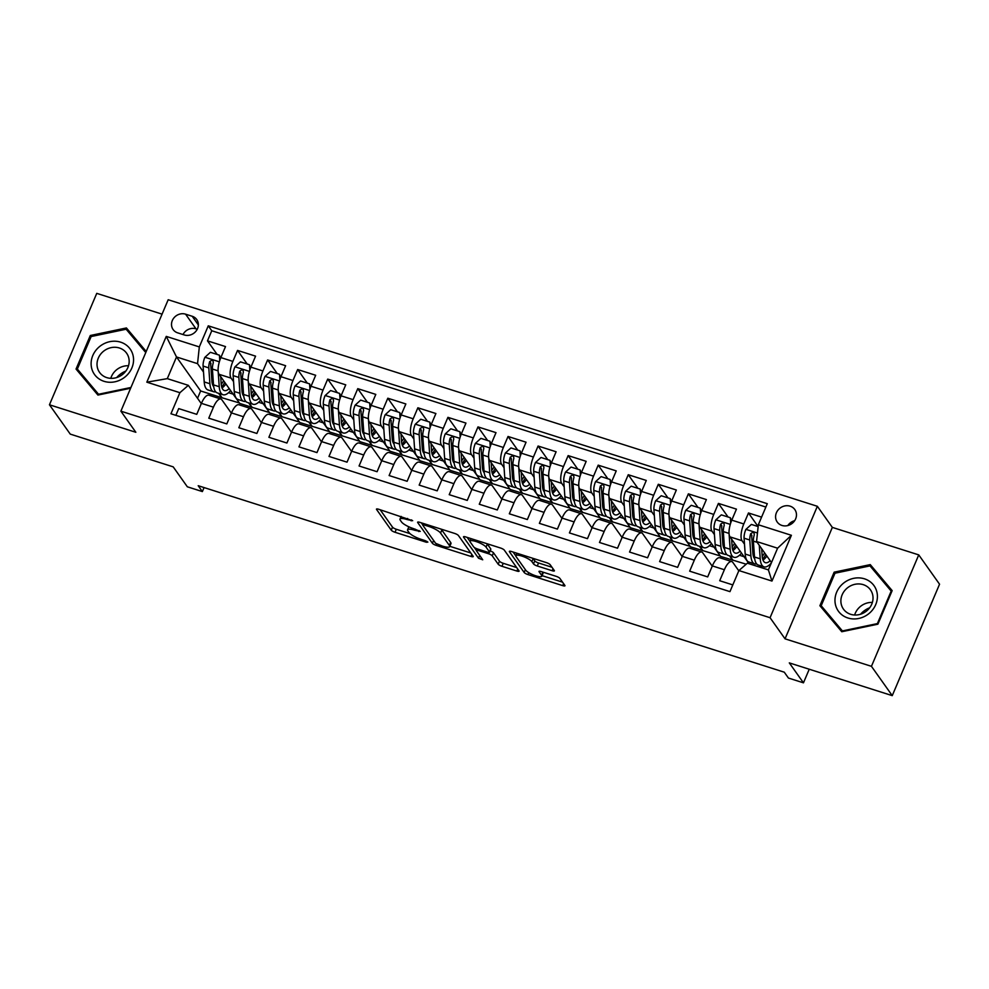 <?xml version="1.0" encoding="UTF-8"?>
<svg xmlns="http://www.w3.org/2000/svg" width="989" height="989" viewBox="0 0 989 989"><rect width="100%" height="100%" fill="white"/><g stroke="black" fill="none" stroke-linecap="round" stroke-linejoin="round"><path stroke-width="1.48" d="M412.673 520.696L378.688 509.261A3.313 0.791 -157 0 0 376.463 509.112A3.313 0.791 -157 0 0 376.562 509.471L391.261 530.191A3.313 0.791 -157 0 0 395.031 532.28L426.37 542.256L427.866 542.108L425.233 540.637L421.166 539.351A10.582 2.547 -157 0 1 409.112 532.663L407.888 530.932A10.582 2.547 -157 0 1 407.592 529.807A10.582 2.547 -157 0 1 414.712 530.252L420.263 531.402L413.575 528.645A10.582 2.547 -157 0 1 401.522 521.957L400.298 520.226A10.582 2.547 -157 0 1 399.989 519.101A10.582 2.547 -157 0 1 407.122 519.546L412.673 520.696M790.112 506.17A10.78 9.754 -35.4 0 0 778.046 510.04A10.78 9.754 -35.4 0 0 777.23 522.044A10.78 9.754 -35.4 0 0 781.94 525.443A10.78 9.754 -35.4 0 0 794.006 521.574A10.78 9.754 -35.4 0 0 794.822 509.558A10.78 9.754 -35.4 0 0 790.112 506.17M794.649 520.709A10.78 9.754 -35.4 0 0 787.813 525.555M552.159 570.727A3.313 0.791 -157 0 0 554.384 570.876A3.313 0.791 -157 0 0 554.297 570.517L550.168 564.707A3.313 0.791 -157 0 0 546.398 562.617L511.585 551.541A3.313 0.791 -157 0 0 509.36 551.405A3.313 0.791 -157 0 0 509.459 551.751L524.158 572.47A3.313 0.791 -157 0 0 527.928 574.56L562.741 585.636A3.313 0.791 -157 0 0 564.966 585.785A3.313 0.791 -157 0 0 564.867 585.426L559.885 578.404A3.313 0.791 -157 0 0 556.127 576.315L541.218 571.58A3.313 0.791 -157 0 0 538.993 571.432A3.313 0.791 -157 0 0 539.092 571.79L541.564 575.264A8.852 2.126 -157 0 1 541.811 576.216A8.852 2.126 -157 0 1 534.357 575.326A8.852 2.126 -157 0 1 525.777 570.245L516.097 556.609A8.852 2.126 -157 0 1 515.85 555.657A8.852 2.126 -157 0 1 523.305 556.56A8.852 2.126 -157 0 1 531.884 561.628L533.491 563.903A3.313 0.791 -157 0 0 537.262 565.992L552.159 570.727L553.012 568.712M162.06 314.143L96.749 293.362L49.45 404.785L70.256 434.109L173.199 466.857L187.341 486.798L202.374 491.582L198.208 485.71L784.277 672.186L788.431 678.046L803.464 682.83L809.237 669.232M871.445 666.326L918.744 554.891L832.342 527.397L785.043 638.832L871.445 666.326L892.251 695.638L789.309 662.89L803.464 682.83M785.043 638.832L770.06 617.717L120.881 411.177L168.179 299.741L817.359 506.294L770.06 617.717M49.45 404.785L135.852 432.28L120.881 411.177M458.426 535.519A3.313 0.791 -157 0 0 454.656 533.43L419.843 522.353A3.313 0.791 -157 0 0 417.618 522.204A3.313 0.791 -157 0 0 417.704 522.563L432.416 543.282A3.313 0.791 -157 0 0 436.186 545.372L470.987 556.448A3.313 0.791 -157 0 0 473.224 556.584A3.313 0.791 -157 0 0 473.125 556.238L458.426 535.519M465.72 536.94L500.533 548.017A3.313 0.791 -157 0 1 504.291 550.107L519.002 570.826A3.313 0.791 -157 0 1 519.089 571.185A3.313 0.791 -157 0 1 516.864 571.049L501.967 566.301A3.313 0.791 -157 0 1 498.196 564.212L492.238 555.806A3.313 0.791 -157 0 0 488.467 553.716L478.589 550.576A3.313 0.791 -157 0 0 476.364 550.44A3.313 0.791 -157 0 0 476.451 550.786L482.731 559.786L478.528 558.229L463.581 537.163A3.313 0.791 -157 0 1 463.482 536.804A3.313 0.791 -157 0 1 465.72 536.94M918.744 554.891L939.55 584.215L892.251 695.638M761.579 517.136L748.475 512.97L758.118 526.568L751.38 524.43L745.817 529.498A8.926 3.152 107.6 0 0 744.074 538.189L745.187 554.05A25.788 9.086 107.6 0 0 748.97 562.061L754.681 563.878A25.788 9.086 107.6 0 0 756.659 563.915M744.494 544.185L742.022 540.699A13.487 4.76 -72.4 0 1 743.802 523.96L731.786 520.14L736.446 509.137L718.41 503.401L728.065 517.012M714.441 534.629L711.969 531.13A13.487 4.76 -72.4 0 1 713.749 514.404L701.733 510.571L706.393 499.581L688.356 493.845L698.011 507.444M684.388 525.06L681.916 521.574A13.487 4.76 -72.4 0 1 683.696 504.835L671.667 501.015L676.34 490.012L658.303 484.276L667.958 497.887M654.335 515.504L651.85 512.005A13.487 4.76 -72.4 0 1 653.642 495.279L641.614 491.446L646.287 480.456L628.25 474.72L637.905 488.319M624.282 505.935L621.797 502.449A13.487 4.76 -72.4 0 1 623.589 485.71L611.561 481.89L616.234 470.888L598.197 465.151L607.852 478.763M594.228 496.379L591.743 492.881A13.487 4.76 -72.4 0 1 593.536 476.154L581.507 472.322L586.18 461.331L568.143 455.595L577.799 469.194M564.163 486.811L561.69 483.324A13.487 4.76 -72.4 0 1 563.47 466.585L551.454 462.765L556.115 451.763L538.09 446.027L547.745 459.638M534.109 477.254L531.637 473.756A13.487 4.76 -72.4 0 1 533.417 457.029L521.401 453.197L526.061 442.207L508.037 436.47L517.692 450.069M504.056 467.686L501.584 464.2A13.487 4.76 -72.4 0 1 503.364 447.461L491.348 443.641L496.008 432.65L477.984 426.902L487.626 440.513M474.003 458.13L471.53 454.631A13.487 4.76 -72.4 0 1 473.311 437.904L461.294 434.072L465.955 423.082L447.918 417.346L457.573 430.944M443.95 448.561L441.477 445.075A13.487 4.76 -72.4 0 1 443.257 428.336L431.241 424.516L435.902 413.526L417.865 407.777L427.52 421.388M413.897 439.005L411.412 435.506A13.487 4.76 -72.4 0 1 413.204 418.78L401.175 414.947L405.849 403.957L387.812 398.221L397.467 411.82M383.843 429.436L381.358 425.95A13.487 4.76 -72.4 0 1 383.151 409.211L371.122 405.391L375.795 394.401L357.758 388.652L367.413 402.263M353.79 419.88L351.305 416.381A13.487 4.76 -72.4 0 1 353.098 399.655L341.069 395.823L345.742 384.832L327.705 379.096L337.36 392.695M323.724 410.311L321.252 406.825A13.487 4.76 -72.4 0 1 323.032 390.086L311.016 386.266L315.676 375.276L297.652 369.527L307.307 383.139M293.671 400.755L291.199 397.269A13.487 4.76 -72.4 0 1 292.979 380.53L280.963 376.698L285.623 365.707L267.599 359.971L277.254 373.57M263.618 391.187L261.145 387.7A13.487 4.76 -72.4 0 1 262.926 370.962L250.909 367.142L255.57 356.151L237.545 350.403L232.872 361.405A13.487 4.76 107.6 0 0 231.092 378.144L233.565 381.63M247.188 364.014L237.545 350.403M175.869 415.331L178.725 408.605L196.749 414.342L201.422 403.351A13.487 4.76 107.6 0 1 208.84 395.192L220.856 399.024A13.487 4.76 107.6 0 0 213.439 407.171L208.778 418.174L226.815 423.91L231.475 412.92A13.487 4.76 107.6 0 1 238.893 404.761L250.909 408.581A13.487 4.76 -72.4 0 1 251.935 409.384L261.417 422.736M250.909 408.581A13.487 4.76 -72.4 0 0 243.492 416.74L238.831 427.73L256.868 433.466L261.529 422.476A13.487 4.76 107.6 0 1 268.946 414.317L280.975 418.149A13.487 4.76 -72.4 0 1 282.001 418.94L291.471 432.304M280.975 418.149A13.487 4.76 -72.4 0 0 273.557 426.296L268.884 437.299L286.921 443.035L291.582 432.045A13.487 4.76 107.6 0 1 298.999 423.885L311.028 427.705A13.487 4.76 -72.4 0 1 312.054 428.509L321.524 441.86M311.028 427.705A13.487 4.76 -72.4 0 0 303.611 435.865L298.938 446.855L316.974 452.591L321.635 441.601A13.487 4.76 107.6 0 1 329.053 433.442L341.081 437.274A13.487 4.76 -72.4 0 1 342.107 438.065L351.577 451.429M341.081 437.274A13.487 4.76 -72.4 0 0 333.664 445.421L328.991 456.423L347.028 462.16L351.701 451.169A13.487 4.76 107.6 0 1 359.106 443.01L371.135 446.83A13.487 4.76 -72.4 0 1 372.161 447.634L381.643 460.985M371.135 446.83A13.487 4.76 -72.4 0 0 363.717 454.989L359.056 465.98L377.081 471.716L381.754 460.726A13.487 4.76 107.6 0 1 389.172 452.566L401.188 456.399A13.487 4.76 -72.4 0 1 402.214 457.19L411.696 470.554M401.188 456.399A13.487 4.76 -72.4 0 0 393.77 464.546L389.11 475.548L407.134 481.284L411.807 470.294A13.487 4.76 107.6 0 1 419.225 462.135L431.241 465.955A13.487 4.76 -72.4 0 1 432.267 466.759L441.749 480.11M431.241 465.955A13.487 4.76 -72.4 0 0 423.824 474.114L419.163 485.104L437.187 490.841L441.86 479.85A13.487 4.76 107.6 0 1 449.278 471.691L461.294 475.524A13.487 4.76 -72.4 0 1 462.32 476.315L471.802 489.679M461.294 475.524A13.487 4.76 -72.4 0 0 453.877 483.67L449.216 494.673L467.253 500.409L471.914 489.419A13.487 4.76 107.6 0 1 479.331 481.26L491.348 485.08A13.487 4.76 -72.4 0 1 492.374 485.883L501.856 499.235M491.348 485.08A13.487 4.76 -72.4 0 0 483.93 493.239L479.269 504.229L497.306 509.965L501.967 498.975A13.487 4.76 107.6 0 1 509.384 490.816L521.401 494.648A13.487 4.76 -72.4 0 1 522.427 495.44L531.909 508.803M521.401 494.648A13.487 4.76 -72.4 0 0 513.996 502.795L509.323 513.798L527.36 519.534L532.02 508.544A13.487 4.76 107.6 0 1 539.438 500.385L551.466 504.205A13.487 4.76 -72.4 0 1 552.492 505.008L561.962 518.36M551.466 504.205A13.487 4.76 -72.4 0 0 544.049 512.364L539.376 523.354L557.413 529.09L562.073 518.1A13.487 4.76 107.6 0 1 569.491 509.941L581.52 513.773A13.487 4.76 -72.4 0 1 582.546 514.564L592.015 527.928M581.52 513.773A13.487 4.76 -72.4 0 0 574.102 521.92L569.429 532.923L587.466 538.659L592.127 527.669A13.487 4.76 107.6 0 1 599.544 519.509L611.573 523.329A13.487 4.76 -72.4 0 1 612.599 524.133L622.069 537.484M611.573 523.329A13.487 4.76 -72.4 0 0 604.155 531.489L599.482 542.479L617.519 548.215L622.192 537.225A13.487 4.76 107.6 0 1 629.597 529.066L641.626 532.898A13.487 4.76 -72.4 0 1 642.652 533.689L652.134 547.053M641.626 532.898A13.487 4.76 -72.4 0 0 634.209 541.045L629.548 552.047L647.572 557.784L652.246 546.793A13.487 4.76 107.6 0 1 659.663 538.634L671.679 542.454A13.487 4.76 -72.4 0 1 672.705 543.258L682.187 556.609M671.679 542.454A13.487 4.76 -72.4 0 0 664.262 550.613L659.601 561.604L677.626 567.34L682.299 556.35A13.487 4.76 107.6 0 1 689.716 548.19L701.733 552.023A13.487 4.76 -72.4 0 1 702.759 552.814L712.241 566.178M701.733 552.023A13.487 4.76 -72.4 0 0 694.315 560.17L689.654 571.172L707.679 576.908L712.352 565.918A13.487 4.76 107.6 0 1 719.769 557.759L731.786 561.579A13.487 4.76 -72.4 0 1 732.812 562.382L738.795 570.814M731.786 520.14A13.487 4.76 107.6 0 0 729.993 536.879L749.056 563.742M759.577 565.436L761.085 567.562M701.733 510.571A13.487 4.76 107.6 0 0 699.94 527.31L720.585 556.399L746.188 564.2M729.523 555.867L732.602 560.219M671.667 501.015A13.487 4.76 107.6 0 0 669.887 517.754L690.532 546.83L720.264 555.954M699.458 546.311L702.549 550.663M641.614 491.446A13.487 4.76 107.6 0 0 639.834 508.185L660.467 537.274L690.211 546.385M669.405 536.743L672.495 541.094M611.561 481.89A13.487 4.76 107.6 0 0 609.78 498.629L630.413 527.706L660.158 536.829M639.351 527.186L642.442 531.538M581.507 472.322A13.487 4.76 107.6 0 0 579.727 489.061L600.36 518.149L630.104 527.261M609.298 517.618L612.389 521.969M551.454 462.765A13.487 4.76 107.6 0 0 549.674 479.504L570.307 508.581L600.051 517.704M579.245 508.062L582.336 512.413M521.401 453.197A13.487 4.76 107.6 0 0 519.621 469.936L540.254 499.025L569.998 508.136M549.192 498.493L552.27 502.845M491.348 443.641A13.487 4.76 107.6 0 0 489.555 460.38L510.2 489.456L539.945 498.58M519.138 488.937L522.217 493.288M461.294 434.072A13.487 4.76 107.6 0 0 459.502 450.811L480.147 479.9L509.891 489.023M489.085 479.368L492.163 483.72M431.241 424.516A13.487 4.76 107.6 0 0 429.449 441.255L450.094 470.331L479.826 479.455M459.02 469.812L462.11 474.164M401.175 414.947A13.487 4.76 107.6 0 0 399.395 431.686L420.041 460.775L449.772 469.899M428.966 460.244L432.057 464.595M371.122 405.391A13.487 4.76 107.6 0 0 369.342 422.13L389.975 451.207L419.719 460.33M398.913 450.687L402.004 455.039M341.069 395.823A13.487 4.76 107.6 0 0 339.289 412.561L359.922 441.65L389.666 450.774M368.86 441.119L371.951 445.47M311.016 386.266A13.487 4.76 107.6 0 0 309.236 403.005L329.869 432.082L359.613 441.205M338.807 431.563L341.897 435.914M280.963 376.698A13.487 4.76 107.6 0 0 279.182 393.437L299.815 422.526L329.56 431.649M308.753 421.994L311.844 426.346M250.909 367.142A13.487 4.76 107.6 0 0 249.117 383.88L269.762 412.957L299.506 422.08M278.7 412.438L281.778 416.789M177.661 332.848L184.275 334.95A10.446 9.445 -35.4 0 0 195.97 331.191A10.446 9.445 -35.4 0 0 196.762 319.558A10.446 9.445 -35.4 0 0 192.2 316.27L185.586 314.168A10.446 9.445 -35.4 0 0 173.891 317.926A10.446 9.445 -35.4 0 0 173.112 329.56A10.446 9.445 -35.4 0 0 177.661 332.848M758.34 524.776L791.398 535.296L771.964 581.062L738.907 570.554L747.35 563.198L768.391 569.887L777.589 548.203L756.56 541.515L758.34 524.776L767.291 503.685L208.271 325.826L199.321 346.916L197.54 363.655L203.511 372.062M738.907 570.554L729.956 591.632L170.949 413.773L179.899 392.695L146.829 382.174L166.263 336.396L199.321 346.916M248.647 402.869L251.725 407.221L239.709 403.401L219.064 374.312A13.487 4.76 107.6 0 1 220.856 357.573L225.517 346.583L207.48 340.846L211.77 330.759L208.271 325.826M231.364 413.179L221.882 399.828A13.487 4.76 107.6 0 0 220.856 399.024M731.786 561.579A13.487 4.76 -72.4 0 0 724.368 569.738L719.708 580.728L732.812 584.907M262.926 370.962L267.599 359.971M292.979 380.53L297.652 369.527M323.032 390.086L327.705 379.096M353.098 399.655L357.758 388.652M383.151 409.211L387.812 398.221M413.204 418.78L417.865 407.777M443.257 428.336L447.918 417.346M473.311 437.904L477.984 426.902M503.364 447.461L508.037 436.47M533.417 457.029L538.09 446.027M563.47 466.585L568.143 455.595M593.536 476.154L598.197 465.151M623.589 485.71L628.25 474.72M653.642 495.279L658.303 484.276M683.696 504.835L688.356 493.845M713.749 514.404L718.41 503.401M743.802 523.96L748.475 512.97M765.869 507.048L211.77 330.759M756.56 541.515L771.494 562.568M218.594 393.313L221.672 397.665L200.631 390.964L176.499 356.955L167.302 378.639L188.33 385.339L179.899 392.695M197.54 363.655L176.499 356.955L166.263 336.396M201.311 403.611L188.33 385.339M832.342 527.397L817.359 506.294M202.374 491.582L204.068 487.577M200.631 390.964L197.528 398.283M251.725 407.221L269.453 412.524M221.672 397.665L239.4 402.956M228.533 392.695L233.157 394.166M221.808 397.355L219.026 393.449M217.135 354.445L207.48 340.846M258.586 402.251L263.21 403.722M251.861 406.924L249.08 403.018M281.914 416.48L279.133 412.574M288.64 411.82L293.263 413.291M311.968 426.049L309.198 422.142M318.693 421.376L323.316 422.847M342.021 435.605L339.252 431.699M348.746 430.944L353.37 432.416M372.074 445.174L369.305 441.267M378.799 440.501L383.423 441.972M402.127 454.73L399.358 450.823M408.853 450.069L413.476 451.54M432.181 464.298L429.411 460.392M438.906 459.625L443.529 461.097M462.234 473.855L459.465 469.948M468.959 469.182L473.595 470.665M492.299 483.423L489.518 479.517M499.025 478.75L503.648 480.221M522.353 492.979L519.571 489.073M529.078 488.306L533.701 489.79M552.406 502.548L549.637 498.641M559.131 497.875L563.755 499.346M582.459 512.104L579.69 508.198M589.184 507.431L593.808 508.915M612.512 521.673L609.743 517.766M619.238 517L623.861 518.471M642.566 531.229L639.796 527.322M649.291 526.556L653.914 528.027M672.619 540.798L669.85 536.891M679.344 536.125L683.968 537.596M702.672 550.354L699.903 546.447M709.397 545.681L714.021 547.152M732.725 559.922L729.956 556.016M739.451 555.249L744.087 556.72M761.518 567.698L760.009 565.572M769.516 564.806L770.419 565.102M167.302 378.639L146.829 382.174M791.398 535.296L777.589 548.203M771.964 581.062L768.391 569.887M197.256 329.226L195.995 328.83A10.446 9.445 -35.4 0 0 183.014 334.542M146.211 351.478L126.419 327.952L90.296 335.506L76.042 369.058L97.923 395.068L130.61 388.232M892.152 590.618L870.271 564.62L834.147 572.174L819.893 605.725L841.775 631.736L877.898 624.183L892.152 590.618M146.001 351.997L129.312 332.996M80.022 372.841L79.763 373.471M91.099 336.631L90.296 335.506M129.905 332.873L126.419 327.952M891.93 591.138L873.163 569.664M823.874 609.508L823.614 610.139M834.951 573.299L834.147 572.174M873.769 569.54L870.271 564.62M380.147 509.718L392.534 527.174A3.313 0.791 -157 0 0 396.305 529.263L410.015 533.627M449.822 546.299L470.813 552.975M421.302 522.81L422.711 524.8M424.232 524.998L422.736 525.147L435.642 543.332L442.565 546.151A10.582 2.547 -157 0 0 449.686 546.608A10.582 2.547 -157 0 0 449.389 545.471L440.562 533.046A10.582 2.547 -157 0 0 428.509 526.358L424.232 524.998L424.701 523.898M449.686 546.608L450.972 543.591A10.582 2.547 -157 0 0 450.663 542.466L449.389 545.471M440.946 529.066A10.582 2.547 -157 0 1 441.836 530.03L450.663 542.466M516.678 567.562L503.24 563.297L501.967 566.301M490.148 550.848A3.313 0.791 -157 0 1 493.511 552.802L499.482 561.208A3.313 0.791 -157 0 0 503.24 563.297M476.377 550.379L474.312 547.461M469.973 541.342L467.179 537.41M486.044 547.09A8.852 2.126 -157 0 0 477.464 542.021A8.852 2.126 -157 0 0 470.01 541.119A8.852 2.126 -157 0 0 470.269 542.071L473.682 546.88A3.313 0.791 -157 0 0 477.44 548.969L487.33 552.109A3.313 0.791 -157 0 0 489.555 552.245A3.313 0.791 -157 0 0 489.456 551.899L486.044 547.09L487.33 544.074A8.852 2.126 -157 0 0 487.045 543.727M489.555 552.245L490.828 549.241A3.313 0.791 -157 0 0 490.742 548.883L489.456 551.899M487.33 544.074L490.742 548.883M532.935 558.328A8.852 2.126 -157 0 1 533.158 558.612L534.777 560.887A3.313 0.791 -157 0 0 538.535 562.976L551.973 567.253M541.811 576.216L543.097 573.2A8.852 2.126 -157 0 0 542.837 572.26L541.564 575.264M542.059 575.647L562.556 582.162M513.056 552.01L515.801 555.88M219.756 360.503L219.41 355.175L210.397 352.307L204.834 357.375A8.926 3.152 107.6 0 0 203.091 366.066L204.204 381.927A25.788 9.086 107.6 0 0 207.987 389.938L213.698 391.755A25.788 9.086 107.6 0 0 215.676 391.792M212.709 384.993A21.399 7.541 107.6 0 0 213.488 384.412M218.149 371.234L219.237 386.699A25.788 9.086 107.6 0 0 223.02 394.722A25.788 9.086 107.6 0 0 230.585 390.544M220.695 376.599L221.202 383.893A21.399 7.541 107.6 0 0 224.342 390.544A21.399 7.541 107.6 0 0 229.201 388.603M219.41 355.175L220.596 358.203M223.02 394.722L217.308 392.905A25.788 9.086 -72.4 0 1 213.525 384.894L212.4 369.033A8.926 3.152 -72.4 0 1 213.303 362.74L213.055 360.874L211.967 360.169L209.693 361.591A8.926 3.152 107.6 0 0 208.803 367.883L209.915 383.744A25.788 9.086 107.6 0 0 213.698 391.755M221.709 387.033A25.788 9.086 107.6 0 0 224.8 382.397M223.662 380.79A21.399 7.541 -72.4 0 1 221.227 384.202M213.723 386.711A21.399 7.541 -72.4 0 1 211.893 380.926L210.768 365.065A4.549 1.607 -72.4 0 1 210.892 363.284L209.693 361.591M222.018 387.96A21.399 7.541 107.6 0 0 225.912 383.967M116.69 377.563A21.066 19.051 144.6 0 1 125.838 371.085M120.646 342.169A21.906 19.817 -35.4 0 0 92.805 355.521A21.906 19.817 -35.4 0 0 104.03 381.321A21.906 19.817 -35.4 0 0 131.871 367.957A21.906 19.817 -35.4 0 0 120.646 342.169M119.385 347.992A16.59 14.996 -35.4 0 0 100.816 353.951A16.59 14.996 -35.4 0 0 99.568 372.408A16.59 14.996 -35.4 0 0 106.8 377.625A16.59 14.996 -35.4 0 0 125.38 371.679A16.59 14.996 -35.4 0 0 126.617 353.209A16.59 14.996 -35.4 0 0 119.385 347.992M128.521 365.757A16.59 14.996 -35.4 0 0 110.793 378.342M98.492 394.945L77.34 369.058L91.136 336.544L126.135 329.226L145.766 352.554M130.931 387.478L98.541 394.252L77.34 369.058M860.554 614.231A21.066 19.051 144.6 0 1 863.471 611.387A21.066 19.051 144.6 0 1 869.69 607.753M843.432 583.238A21.906 19.817 -35.4 0 0 839.228 612.253A21.906 19.817 -35.4 0 0 868.948 613.576A21.906 19.817 -35.4 0 0 873.151 584.561A21.906 19.817 -35.4 0 0 843.432 583.238M847.289 587.998A16.59 14.996 -35.4 0 0 843.419 609.076A16.59 14.996 -35.4 0 0 866.611 610.967A16.59 14.996 -35.4 0 0 870.481 589.877A16.59 14.996 -35.4 0 0 847.289 587.998M872.372 602.425A16.59 14.996 -35.4 0 0 860.405 606.48A16.59 14.996 -35.4 0 0 854.644 615.01M842.356 631.612L821.191 605.725L834.988 573.212L869.986 565.893L891.188 591.088L877.391 623.602L842.393 630.92L821.191 605.725M891.67 591.756L891.188 591.088M249.809 370.059L249.475 364.731L240.451 361.863L234.888 366.931A8.926 3.152 107.6 0 0 233.144 375.622L234.257 391.483A25.788 9.086 107.6 0 0 238.04 399.507L243.751 401.324A25.788 9.086 107.6 0 0 245.729 401.349M242.762 394.562A21.399 7.541 107.6 0 0 243.541 393.981M248.202 380.802L249.29 396.268A25.788 9.086 107.6 0 0 253.073 404.278A25.788 9.086 107.6 0 0 260.639 400.1M250.749 386.167L251.255 393.449A21.399 7.541 107.6 0 0 254.396 400.112A21.399 7.541 107.6 0 0 259.254 398.159M249.475 364.731L250.65 367.76M253.073 404.278L247.361 402.461A25.788 9.086 -72.4 0 1 243.578 394.45L242.466 378.589A8.926 3.152 -72.4 0 1 243.356 372.297L243.109 370.43L242.021 369.738L239.746 371.159A8.926 3.152 107.6 0 0 238.856 377.439L239.968 393.301A25.788 9.086 107.6 0 0 243.751 401.324M251.762 396.589A25.788 9.086 107.6 0 0 254.853 391.953M253.716 390.358A21.399 7.541 -72.4 0 1 251.28 393.77M243.776 396.28A21.399 7.541 -72.4 0 1 241.946 390.494L240.822 374.633A4.549 1.607 -72.4 0 1 240.945 372.841L239.746 371.159M252.071 397.516A21.399 7.541 107.6 0 0 255.978 393.535M279.862 379.628L279.528 374.299L270.504 371.431L264.941 376.5A8.926 3.152 107.6 0 0 263.198 385.191L264.323 401.052A25.788 9.086 107.6 0 0 268.093 409.063L273.805 410.88A25.788 9.086 107.6 0 0 275.783 410.917M272.816 404.118A21.399 7.541 107.6 0 0 273.607 403.537M278.255 390.358L279.343 405.824A25.788 9.086 107.6 0 0 283.126 413.847A25.788 9.086 107.6 0 0 290.692 409.669M280.802 395.724L281.321 403.018A21.399 7.541 107.6 0 0 284.449 409.669A21.399 7.541 107.6 0 0 289.32 407.728M279.528 374.299L280.703 377.328M283.126 413.847L277.415 412.03A25.788 9.086 -72.4 0 1 273.632 404.019L272.519 388.158A8.926 3.152 -72.4 0 1 273.409 381.865L273.162 379.999L272.074 379.294L269.799 380.716A8.926 3.152 107.6 0 0 268.909 387.008L270.022 402.869A25.788 9.086 107.6 0 0 273.805 410.88M281.816 406.158A25.788 9.086 107.6 0 0 284.919 401.522M283.769 399.915A21.399 7.541 -72.4 0 1 281.333 403.327M273.829 405.836A21.399 7.541 -72.4 0 1 272 400.051L270.875 384.189A4.549 1.607 -72.4 0 1 270.998 382.409L269.799 380.716M282.125 407.085A21.399 7.541 107.6 0 0 286.031 403.092M309.916 389.184L309.582 383.856L300.557 380.988L295.006 386.056A8.926 3.152 107.6 0 0 293.251 394.747L294.376 410.608A25.788 9.086 107.6 0 0 298.146 418.631L303.858 420.449A25.788 9.086 107.6 0 0 305.836 420.473M302.869 413.686A21.399 7.541 107.6 0 0 303.66 413.105M308.308 399.927L309.396 415.392A25.788 9.086 107.6 0 0 313.179 423.403A25.788 9.086 107.6 0 0 320.745 419.225M310.855 405.292L311.374 412.574A21.399 7.541 107.6 0 0 314.502 419.237A21.399 7.541 107.6 0 0 319.373 417.284M309.582 383.856L310.756 386.884M313.179 423.403L307.468 421.586A25.788 9.086 -72.4 0 1 303.685 413.575L302.572 397.714A8.926 3.152 -72.4 0 1 303.462 391.421L303.215 389.555L302.139 388.862L299.852 390.284A8.926 3.152 107.6 0 0 298.962 396.564L300.087 412.425A25.788 9.086 107.6 0 0 303.858 420.449M311.881 415.714A25.788 9.086 107.6 0 0 314.972 411.078M313.822 409.483A21.399 7.541 -72.4 0 1 311.399 412.895M303.883 415.405A21.399 7.541 -72.4 0 1 302.053 409.619L300.928 393.758A4.549 1.607 -72.4 0 1 301.052 391.965L299.852 390.284M312.19 416.641A21.399 7.541 107.6 0 0 316.084 412.648M339.981 398.752L339.635 393.424L330.623 390.556L325.06 395.625A8.926 3.152 107.6 0 0 323.304 404.316L324.429 420.177A25.788 9.086 107.6 0 0 328.212 428.188L333.911 430.005A25.788 9.086 107.6 0 0 335.889 430.042M332.922 423.243A21.399 7.541 107.6 0 0 333.713 422.662M338.362 409.483L339.45 424.949A25.788 9.086 107.6 0 0 343.232 432.972A25.788 9.086 107.6 0 0 350.798 428.793M340.908 414.848L341.428 422.142A21.399 7.541 107.6 0 0 344.568 428.793A21.399 7.541 107.6 0 0 349.426 426.852M339.635 393.424L340.809 396.453M343.232 432.972L337.521 431.155A25.788 9.086 -72.4 0 1 333.738 423.131L332.625 407.283A8.926 3.152 -72.4 0 1 333.516 400.99L333.268 399.123L332.193 398.419L329.906 399.84A8.926 3.152 107.6 0 0 329.016 406.133L330.141 421.994A25.788 9.086 107.6 0 0 333.911 430.005M341.934 425.282A25.788 9.086 107.6 0 0 345.025 420.646M343.888 419.039A21.399 7.541 -72.4 0 1 341.452 422.451M333.936 424.961A21.399 7.541 -72.4 0 1 332.106 419.175L330.994 403.314A4.549 1.607 -72.4 0 1 331.105 401.534L329.906 399.84M342.243 426.21A21.399 7.541 107.6 0 0 346.138 422.216M370.034 408.309L369.688 402.98L360.676 400.112L355.113 405.181A8.926 3.152 107.6 0 0 353.357 413.872L354.482 429.733A25.788 9.086 107.6 0 0 358.265 437.756L363.977 439.561A25.788 9.086 107.6 0 0 365.942 439.598M362.975 432.811A21.399 7.541 107.6 0 0 363.767 432.23M368.415 419.039L369.503 434.517A25.788 9.086 107.6 0 0 373.286 442.528A25.788 9.086 107.6 0 0 380.852 438.35M370.962 424.417L371.481 431.699A21.399 7.541 107.6 0 0 374.621 438.362A21.399 7.541 107.6 0 0 379.479 436.409M369.688 402.98L370.863 406.009M373.286 442.528L367.574 440.711A25.788 9.086 -72.4 0 1 363.804 432.7L362.679 416.839A8.926 3.152 -72.4 0 1 363.569 410.546L363.334 408.68L362.246 407.987L359.959 409.409A8.926 3.152 107.6 0 0 359.069 415.689L360.194 431.55A25.788 9.086 107.6 0 0 363.977 439.561M371.988 434.839A25.788 9.086 107.6 0 0 375.078 430.203M373.941 428.608A21.399 7.541 -72.4 0 1 371.505 432.02M364.001 434.53A21.399 7.541 -72.4 0 1 362.159 428.744L361.047 412.883A4.549 1.607 -72.4 0 1 361.158 411.09L359.959 409.409M372.297 435.766A21.399 7.541 107.6 0 0 376.191 431.773M400.088 417.877L399.741 412.549L390.729 409.681L385.166 414.75A8.926 3.152 107.6 0 0 383.411 423.44L384.536 439.301A25.788 9.086 107.6 0 0 388.318 447.312L394.03 449.13A25.788 9.086 107.6 0 0 395.996 449.167M393.029 442.367A21.399 7.541 107.6 0 0 393.82 441.786M398.468 428.608L399.568 444.073A25.788 9.086 107.6 0 0 403.339 452.097A25.788 9.086 107.6 0 0 410.917 447.918M401.015 433.973L401.534 441.267A21.399 7.541 107.6 0 0 404.674 447.918A21.399 7.541 107.6 0 0 409.533 445.977M399.741 412.549L400.916 415.578M403.339 452.097L397.627 450.279A25.788 9.086 -72.4 0 1 393.857 442.256L392.732 426.407A8.926 3.152 -72.4 0 1 393.622 420.115L393.387 418.248L392.299 417.543L390.025 418.965A8.926 3.152 107.6 0 0 389.122 425.258L390.247 441.119A25.788 9.086 107.6 0 0 394.03 449.13M402.041 444.407A25.788 9.086 107.6 0 0 405.131 439.771M403.994 438.164A21.399 7.541 -72.4 0 1 401.559 441.576M394.055 444.086A21.399 7.541 -72.4 0 1 392.213 438.3L391.1 422.439A4.549 1.607 -72.4 0 1 391.211 420.659L390.025 418.965M402.35 445.334A21.399 7.541 107.6 0 0 406.244 441.341M430.141 427.433L429.795 422.105L420.782 419.237L415.219 424.306A8.926 3.152 107.6 0 0 413.476 432.997L414.589 448.858A25.788 9.086 107.6 0 0 418.372 456.881L424.083 458.686A25.788 9.086 107.6 0 0 426.049 458.723M423.082 451.936A21.399 7.541 107.6 0 0 423.873 451.355M428.521 438.164L429.622 453.642A25.788 9.086 107.6 0 0 433.392 461.653A25.788 9.086 107.6 0 0 440.97 457.474M431.068 443.542L431.587 450.823A21.399 7.541 107.6 0 0 434.727 457.487A21.399 7.541 107.6 0 0 439.586 455.533M429.795 422.105L430.981 425.134M433.392 461.653L427.693 459.836A25.788 9.086 -72.4 0 1 423.91 451.825L422.785 435.964A8.926 3.152 -72.4 0 1 423.675 429.671L423.44 427.804L422.352 427.112L420.078 428.534A8.926 3.152 107.6 0 0 419.175 434.814L420.3 450.675A25.788 9.086 107.6 0 0 424.083 458.686M432.094 453.963A25.788 9.086 107.6 0 0 435.185 449.327M434.047 447.733A21.399 7.541 -72.4 0 1 431.612 451.145M424.108 453.654A21.399 7.541 -72.4 0 1 422.266 447.869L421.153 432.008A4.549 1.607 -72.4 0 1 421.277 430.215L420.078 428.534M432.403 454.891A21.399 7.541 107.6 0 0 436.297 450.897M460.194 437.002L459.848 431.674L450.836 428.806L445.273 433.874A8.926 3.152 107.6 0 0 443.529 442.565L444.642 458.426A25.788 9.086 107.6 0 0 448.425 466.437L454.136 468.254A25.788 9.086 107.6 0 0 456.114 468.292M453.147 461.492A21.399 7.541 107.6 0 0 453.926 460.911M458.575 447.733L459.675 463.198A25.788 9.086 107.6 0 0 463.458 471.221A25.788 9.086 107.6 0 0 471.024 467.043M461.134 453.098L461.64 460.392A21.399 7.541 107.6 0 0 464.781 467.043A21.399 7.541 107.6 0 0 469.639 465.102M459.848 431.674L461.035 434.703M463.458 471.221L457.746 469.404A25.788 9.086 -72.4 0 1 453.963 461.381L452.838 445.532A8.926 3.152 -72.4 0 1 453.728 439.24L453.494 437.373L452.406 436.668L450.131 438.09A8.926 3.152 107.6 0 0 449.241 444.382L450.354 460.244A25.788 9.086 107.6 0 0 454.136 468.254M462.147 463.532A25.788 9.086 107.6 0 0 465.238 458.896M464.101 457.289A21.399 7.541 -72.4 0 1 461.665 460.701M454.161 463.211A21.399 7.541 -72.4 0 1 452.332 457.425L451.207 441.564A4.549 1.607 -72.4 0 1 451.33 439.784L450.131 438.09M462.456 464.459A21.399 7.541 107.6 0 0 466.351 460.466M490.247 446.558L489.901 441.23L480.889 438.362L475.326 443.431A8.926 3.152 107.6 0 0 473.583 452.121L474.695 467.982A25.788 9.086 107.6 0 0 478.478 476.006L484.19 477.811A25.788 9.086 107.6 0 0 486.168 477.848M483.201 471.061A21.399 7.541 107.6 0 0 483.98 470.48M488.64 457.289L489.728 472.767A25.788 9.086 107.6 0 0 493.511 480.778A25.788 9.086 107.6 0 0 501.077 476.599M491.187 462.667L491.694 469.948A21.399 7.541 107.6 0 0 494.834 476.611A21.399 7.541 107.6 0 0 499.692 474.658M489.901 441.23L491.088 444.259M493.511 480.778L487.8 478.96A25.788 9.086 -72.4 0 1 484.017 470.949L482.892 455.088A8.926 3.152 -72.4 0 1 483.794 448.796L483.547 446.929L482.459 446.237L480.184 447.658A8.926 3.152 107.6 0 0 479.294 453.939L480.407 469.8A25.788 9.086 107.6 0 0 484.19 477.811M492.201 473.088A25.788 9.086 107.6 0 0 495.291 468.452M494.154 466.845A21.399 7.541 -72.4 0 1 491.718 470.269M484.214 472.779A21.399 7.541 -72.4 0 1 482.385 466.993L481.26 451.132A4.549 1.607 -72.4 0 1 481.383 449.34L480.184 447.658M492.51 474.015A21.399 7.541 107.6 0 0 496.416 470.022M520.301 456.127L519.967 450.799L510.942 447.93L505.379 452.999A8.926 3.152 107.6 0 0 503.636 461.69L504.749 477.551A25.788 9.086 107.6 0 0 508.531 485.562L514.243 487.379A25.788 9.086 107.6 0 0 516.221 487.416M513.254 480.617A21.399 7.541 107.6 0 0 514.033 480.036M518.693 466.857L519.781 482.323A25.788 9.086 107.6 0 0 523.564 490.346A25.788 9.086 107.6 0 0 531.13 486.168M521.24 472.223L521.747 479.517A21.399 7.541 107.6 0 0 524.887 486.168A21.399 7.541 107.6 0 0 529.745 484.227M519.967 450.799L521.141 453.827M523.564 490.346L517.853 488.529A25.788 9.086 -72.4 0 1 514.07 480.506L512.957 464.657A8.926 3.152 -72.4 0 1 513.847 458.364L513.6 456.498L512.512 455.793L510.237 457.215A8.926 3.152 107.6 0 0 509.347 463.507L510.46 479.368A25.788 9.086 107.6 0 0 514.243 487.379M522.254 482.657A25.788 9.086 107.6 0 0 525.357 478.021M524.207 476.414A21.399 7.541 -72.4 0 1 521.772 479.826M514.268 482.335A21.399 7.541 -72.4 0 1 512.438 476.55L511.313 460.689A4.549 1.607 -72.4 0 1 511.437 458.908L510.237 457.215M522.563 483.584A21.399 7.541 107.6 0 0 526.469 479.591M550.354 465.683L550.02 460.355L540.995 457.487L535.432 462.555A8.926 3.152 107.6 0 0 533.689 471.246L534.814 487.107A25.788 9.086 107.6 0 0 538.585 495.118L544.296 496.935A25.788 9.086 107.6 0 0 546.274 496.973M543.307 490.185A21.399 7.541 107.6 0 0 544.098 489.604M548.747 476.414L549.835 491.892A25.788 9.086 107.6 0 0 553.617 499.902A25.788 9.086 107.6 0 0 561.183 495.724M551.293 481.791L551.813 489.073A21.399 7.541 107.6 0 0 554.94 495.736A21.399 7.541 107.6 0 0 559.811 493.783M550.02 460.355L551.194 463.384M553.617 499.902L547.906 498.085A25.788 9.086 -72.4 0 1 544.123 490.074L543.01 474.213A8.926 3.152 -72.4 0 1 543.901 467.921L543.653 466.054L542.578 465.362L540.291 466.783A8.926 3.152 107.6 0 0 539.401 473.063L540.513 488.925A25.788 9.086 107.6 0 0 544.296 496.935M552.307 492.213A25.788 9.086 107.6 0 0 555.41 487.577M554.26 485.97A21.399 7.541 -72.4 0 1 551.837 489.394M544.321 491.904A21.399 7.541 -72.4 0 1 542.491 486.118L541.366 470.257A4.549 1.607 -72.4 0 1 541.49 468.465L540.291 466.783M552.628 493.14A21.399 7.541 107.6 0 0 556.523 489.147M580.407 475.252L580.073 469.923L571.049 467.055L565.498 472.124A8.926 3.152 107.6 0 0 563.742 480.815L564.867 496.676A25.788 9.086 107.6 0 0 568.638 504.687L574.349 506.504A25.788 9.086 107.6 0 0 576.327 506.541M573.36 499.742A21.399 7.541 107.6 0 0 574.152 499.161M578.8 485.982L579.888 501.448A25.788 9.086 107.6 0 0 583.671 509.471A25.788 9.086 107.6 0 0 591.237 505.292M581.347 491.348L581.866 498.641A21.399 7.541 107.6 0 0 584.994 505.292A21.399 7.541 107.6 0 0 589.864 503.352M580.073 469.923L581.248 472.952M583.671 509.471L577.959 507.654A25.788 9.086 -72.4 0 1 574.176 499.63L573.064 483.782A8.926 3.152 -72.4 0 1 573.954 477.489L573.707 475.622L572.631 474.918L570.344 476.339A8.926 3.152 107.6 0 0 569.454 482.632L570.579 498.493A25.788 9.086 107.6 0 0 574.349 506.504M582.373 501.782A25.788 9.086 107.6 0 0 585.463 497.146M584.326 495.538A21.399 7.541 -72.4 0 1 581.891 498.951M574.374 501.46A21.399 7.541 -72.4 0 1 572.544 495.674L571.419 479.813A4.549 1.607 -72.4 0 1 571.543 478.033L570.344 476.339M582.682 502.709A21.399 7.541 107.6 0 0 586.576 498.716M610.473 484.808L610.126 479.48L601.114 476.611L595.551 481.68A8.926 3.152 107.6 0 0 593.796 490.371L594.921 506.232A25.788 9.086 107.6 0 0 598.704 514.243L604.403 516.06A25.788 9.086 107.6 0 0 606.381 516.097M603.414 509.31A21.399 7.541 107.6 0 0 604.205 508.729M608.853 495.538L609.941 511.016A25.788 9.086 107.6 0 0 613.724 519.027A25.788 9.086 107.6 0 0 621.29 514.849M611.4 500.916L611.919 508.198A21.399 7.541 107.6 0 0 615.059 514.849A21.399 7.541 107.6 0 0 619.918 512.908M610.126 479.48L611.301 482.508M613.724 519.027L608.012 517.21A25.788 9.086 -72.4 0 1 604.23 509.199L603.117 493.338A8.926 3.152 -72.4 0 1 604.007 487.045L603.76 485.179L602.684 484.486L600.397 485.908A8.926 3.152 107.6 0 0 599.507 492.188L600.632 508.049A25.788 9.086 107.6 0 0 604.403 516.06M612.426 511.338A25.788 9.086 107.6 0 0 615.517 506.702M614.379 505.095A21.399 7.541 -72.4 0 1 611.944 508.519M604.44 511.029A21.399 7.541 -72.4 0 1 602.598 505.243L601.485 489.382A4.549 1.607 -72.4 0 1 601.596 487.589L600.397 485.908M612.735 512.265A21.399 7.541 107.6 0 0 616.629 508.272M640.526 494.376L640.18 489.048L631.167 486.18L625.604 491.249A8.926 3.152 107.6 0 0 623.849 499.94L624.974 515.801A25.788 9.086 107.6 0 0 628.757 523.811L634.468 525.629A25.788 9.086 107.6 0 0 636.434 525.666M633.467 518.866A21.399 7.541 107.6 0 0 634.258 518.285M638.906 505.107L639.994 520.573A25.788 9.086 107.6 0 0 643.777 528.596A25.788 9.086 107.6 0 0 651.343 524.417M641.453 510.472L641.972 517.766A21.399 7.541 107.6 0 0 645.112 524.417A21.399 7.541 107.6 0 0 649.971 522.476M640.18 489.048L641.354 492.077M643.777 528.596L638.066 526.778A25.788 9.086 -72.4 0 1 634.295 518.755L633.17 502.907A8.926 3.152 -72.4 0 1 634.06 496.614L633.825 494.747L632.737 494.043L630.45 495.464A8.926 3.152 107.6 0 0 629.56 501.757L630.685 517.618A25.788 9.086 107.6 0 0 634.468 525.629M642.479 520.906A25.788 9.086 107.6 0 0 645.57 516.27M644.432 514.663A21.399 7.541 -72.4 0 1 641.997 518.075M634.493 520.585A21.399 7.541 -72.4 0 1 632.651 514.799L631.538 498.938A4.549 1.607 -72.4 0 1 631.65 497.158L630.45 495.464M642.788 521.833A21.399 7.541 107.6 0 0 646.682 517.84M670.579 503.933L670.233 498.604L661.221 495.736L655.658 500.805A8.926 3.152 107.6 0 0 653.914 509.496L655.027 525.357A25.788 9.086 107.6 0 0 658.81 533.368L664.521 535.185A25.788 9.086 107.6 0 0 666.487 535.222M663.52 528.435A21.399 7.541 107.6 0 0 664.311 527.854M668.96 514.663L670.06 530.141A25.788 9.086 107.6 0 0 673.83 538.152A25.788 9.086 107.6 0 0 681.409 533.973M671.506 520.041L672.026 527.322A21.399 7.541 107.6 0 0 675.166 533.973A21.399 7.541 107.6 0 0 680.024 532.033M670.233 498.604L671.407 501.633M673.83 538.152L668.119 536.335A25.788 9.086 -72.4 0 1 664.348 528.324L663.223 512.463A8.926 3.152 -72.4 0 1 664.114 506.17L663.879 504.303L662.791 503.611L660.516 505.033A8.926 3.152 107.6 0 0 659.614 511.313L660.739 527.174A25.788 9.086 107.6 0 0 664.521 535.185M672.532 530.463A25.788 9.086 107.6 0 0 675.623 525.827M674.486 524.219A21.399 7.541 -72.4 0 1 672.05 527.644M664.546 530.153A21.399 7.541 -72.4 0 1 662.704 524.368L661.592 508.507A4.549 1.607 -72.4 0 1 661.703 506.714L660.516 505.033M672.841 531.39A21.399 7.541 107.6 0 0 676.736 527.397M700.632 513.501L700.286 508.173L691.274 505.305L685.711 510.373A8.926 3.152 107.6 0 0 683.968 519.064L685.08 534.925A25.788 9.086 107.6 0 0 688.863 542.936L694.575 544.754A25.788 9.086 107.6 0 0 696.553 544.791M693.573 537.991A21.399 7.541 107.6 0 0 694.365 537.41M699.013 524.232L700.113 539.697A25.788 9.086 107.6 0 0 703.884 547.721A25.788 9.086 107.6 0 0 711.462 543.542M701.572 529.597L702.079 536.891A21.399 7.541 107.6 0 0 705.219 543.542A21.399 7.541 107.6 0 0 710.077 541.601M700.286 508.173L701.473 511.202M703.884 547.721L698.185 545.903A25.788 9.086 -72.4 0 1 694.402 537.88L693.277 522.031A8.926 3.152 -72.4 0 1 694.167 515.739L693.932 513.872L692.844 513.167L690.569 514.589A8.926 3.152 107.6 0 0 689.679 520.882L690.792 536.743A25.788 9.086 107.6 0 0 694.575 544.754M702.586 540.031A25.788 9.086 107.6 0 0 705.676 535.395M704.539 533.788A21.399 7.541 -72.4 0 1 702.103 537.2M694.599 539.71A21.399 7.541 -72.4 0 1 692.757 533.924L691.645 518.063A4.549 1.607 -72.4 0 1 691.768 516.283L690.569 514.589M702.895 540.958A21.399 7.541 107.6 0 0 706.789 536.965M730.686 523.057L730.339 517.729L721.327 514.861L715.764 519.93A8.926 3.152 107.6 0 0 714.021 528.621L715.134 544.482A25.788 9.086 107.6 0 0 718.916 552.492L724.628 554.31A25.788 9.086 107.6 0 0 726.606 554.347M723.639 547.56A21.399 7.541 107.6 0 0 724.418 546.979M729.078 533.788L730.166 549.266A25.788 9.086 107.6 0 0 733.949 557.277A25.788 9.086 107.6 0 0 741.515 553.098M731.625 539.166L732.132 546.447A21.399 7.541 107.6 0 0 735.272 553.098A21.399 7.541 107.6 0 0 740.131 551.157M730.339 517.729L731.526 520.758M733.949 557.277L728.238 555.459A25.788 9.086 -72.4 0 1 724.455 547.449L723.33 531.587A8.926 3.152 -72.4 0 1 724.232 525.295L723.985 523.428L722.897 522.736L720.622 524.158A8.926 3.152 107.6 0 0 719.732 530.438L720.845 546.299A25.788 9.086 107.6 0 0 724.628 554.31M732.639 549.587A25.788 9.086 107.6 0 0 735.729 544.951M734.592 543.344A21.399 7.541 -72.4 0 1 732.157 546.769M724.653 549.278A21.399 7.541 -72.4 0 1 722.823 543.493L721.698 527.632A4.549 1.607 -72.4 0 1 721.822 525.839L720.622 524.158M732.948 550.514A21.399 7.541 107.6 0 0 736.842 546.521M753.692 557.116A21.399 7.541 107.6 0 0 754.471 556.535M759.268 545.322L760.22 558.822A25.788 9.086 107.6 0 0 764.003 566.845A25.788 9.086 107.6 0 0 771.346 562.926M761.678 548.722L762.185 556.016A21.399 7.541 107.6 0 0 765.325 562.667A21.399 7.541 107.6 0 0 770.184 560.714M764.003 566.845L758.291 565.028A25.788 9.086 -72.4 0 1 754.508 557.005L753.383 541.156A8.926 3.152 -72.4 0 1 754.286 534.864L754.038 532.997L752.95 532.292L750.676 533.714A8.926 3.152 107.6 0 0 749.786 540.006L750.898 555.867A25.788 9.086 107.6 0 0 754.681 563.878M762.692 559.156A25.788 9.086 107.6 0 0 765.783 554.52M764.645 552.913A21.399 7.541 -72.4 0 1 762.21 556.325M754.706 558.834A21.399 7.541 -72.4 0 1 752.876 553.049L751.751 537.188A4.549 1.607 -72.4 0 1 751.875 535.408L750.676 533.714M763.001 560.083A21.399 7.541 107.6 0 0 766.908 556.09M742.022 540.699L729.993 536.879M711.969 531.13L699.94 527.31M681.916 521.574L669.887 517.754M651.85 512.005L639.834 508.185M621.797 502.449L609.78 498.629M591.743 492.881L579.727 489.061M561.69 483.324L549.674 479.504M531.637 473.756L519.621 469.936M501.584 464.2L489.555 460.38M471.53 454.631L459.502 450.811M441.477 445.075L429.449 441.255M411.412 435.506L399.395 431.686M381.358 425.95L369.342 422.13M351.305 416.381L339.289 412.561M321.252 406.825L309.236 403.005M291.199 397.269L279.182 393.437M261.145 387.7L249.117 383.88M231.092 378.144L219.064 374.312M213.439 407.171L201.422 403.351M724.368 569.738L712.352 565.918M694.315 560.17L682.299 556.35M664.262 550.613L652.246 546.793M634.209 541.045L622.192 537.225M604.155 531.489L592.127 527.669M574.102 521.92L562.073 518.1M544.049 512.364L532.02 508.544M513.996 502.795L501.967 498.975M483.93 493.239L471.914 489.419M453.877 483.67L441.86 479.85M423.824 474.114L411.807 470.294M393.77 464.546L381.754 460.726M363.717 454.989L351.701 451.169M333.664 445.421L321.635 441.601M303.611 435.865L291.582 432.045M273.557 426.296L261.529 422.476M243.492 416.74L231.475 412.92M232.872 361.405L220.856 357.573M195.995 328.83L185.586 314.168M198.356 324.948L192.2 316.27M407.592 518.446L407.122 519.546M419.175 530.586L418.78 531.55M415.182 529.152L414.712 530.252M426.778 541.292L426.37 542.256M396.305 529.263L395.031 532.28M392.534 527.174L391.261 530.191M411.585 519.88L411.177 520.844M471.852 554.433L470.987 556.448M436.705 544.123L436.186 545.372M433.615 540.464L432.416 543.282M441.836 530.03L440.562 533.046M428.979 525.258L428.509 526.358M517.717 569.034L516.864 571.049M499.482 561.208L498.196 564.212M493.511 552.802L492.238 555.806M489.011 552.443L488.467 553.716M479.059 549.476L478.589 550.576M479.727 555.41L478.528 558.229M538.535 562.976L537.262 565.992M534.777 560.887L533.491 563.903M533.158 558.612L531.884 561.628M563.594 583.621L562.741 585.636M528.744 572.643L527.928 574.56M525.357 569.652L524.158 572.47M219.348 361.813L204.97 357.252M209.915 383.744L204.204 381.927M219.237 386.699L213.525 384.894M208.803 367.883L203.091 366.066M218.112 370.85L212.4 369.033M249.401 371.382L235.036 366.808M239.968 393.301L234.257 391.483M249.29 396.268L243.578 394.45M238.856 377.439L233.144 375.622M248.165 380.406L242.466 378.589M279.454 380.938L265.089 376.376M270.022 402.869L264.323 401.052M279.343 405.824L273.632 404.019M268.909 387.008L263.198 385.191M278.218 389.975L272.519 388.158M309.52 390.507L295.142 385.933M300.087 412.425L294.376 410.608M309.396 415.392L303.685 413.575M298.962 396.564L293.251 394.747M308.271 399.531L302.572 397.714M339.573 400.063L325.196 395.501M330.141 421.994L324.429 420.177M339.45 424.949L333.738 423.131M329.016 406.133L323.304 404.316M338.337 409.1L332.625 407.283M369.626 409.631L355.249 405.057M360.194 431.55L354.482 429.733M369.503 434.517L363.804 432.7M359.069 415.689L353.357 413.872M368.39 418.656L362.679 416.839M399.68 419.188L385.302 414.614M390.247 441.119L384.536 439.301M399.568 444.073L393.857 442.256M389.122 425.258L383.411 423.44M398.443 428.225L392.732 426.407M429.733 428.756L415.355 424.182M420.3 450.675L414.589 448.858M429.622 453.642L423.91 451.825M419.175 434.814L413.476 432.997M428.497 437.781L422.785 435.964M459.786 438.312L445.409 433.738M450.354 460.244L444.642 458.426M459.675 463.198L453.963 461.381M449.241 444.382L443.529 442.565M458.55 447.337L452.838 445.532M489.839 447.881L475.462 443.307M480.407 469.8L474.695 467.982M489.728 472.767L484.017 470.949M479.294 453.939L473.583 452.121M488.603 456.906L482.892 455.088M519.893 457.437L505.527 452.863M510.46 479.368L504.749 477.551M519.781 482.323L514.07 480.506M509.347 463.507L503.636 461.69M518.656 466.462L512.957 464.657M549.946 467.006L535.581 462.432M540.513 488.925L534.814 487.107M549.835 491.892L544.123 490.074M539.401 473.063L533.689 471.246M548.71 476.03L543.01 474.213M580.011 476.562L565.634 471.988M570.579 498.493L564.867 496.676M579.888 501.448L574.176 499.63M569.454 482.632L563.742 480.815M578.763 485.587L573.064 483.782M610.065 486.131L595.687 481.556M600.632 508.049L594.921 506.232M609.941 511.016L604.23 509.199M599.507 492.188L593.796 490.371M608.828 495.155L603.117 493.338M640.118 495.687L625.74 491.113M630.685 517.618L624.974 515.801M639.994 520.573L634.295 518.755M629.56 501.757L623.849 499.94M638.882 504.711L633.17 502.907M670.171 505.255L655.794 500.681M660.739 527.174L655.027 525.357M670.06 530.141L664.348 528.324M659.614 511.313L653.914 509.496M668.935 514.28L663.223 512.463M700.224 514.812L685.847 510.237M690.792 536.743L685.08 534.925M700.113 539.697L694.402 537.88M689.679 520.882L683.968 519.064M698.988 523.836L693.277 522.031M730.278 524.38L715.9 519.806M720.845 546.299L715.134 544.482M730.166 549.266L724.455 547.449M719.732 530.438L714.021 528.621M729.041 533.405L723.33 531.587M757.463 533.022L745.953 529.362M750.898 555.867L745.187 554.05M760.22 558.822L754.508 557.005M749.786 540.006L744.074 538.189M757.154 542.343L753.383 541.156M401.138 516.394L399.989 519.101M408.853 526.816L407.592 529.807M423.292 523.441L422.674 524.899M477.044 548.833L476.364 550.44M471.061 538.646L470.01 541.119M516.876 553.222L515.85 555.657"/></g></svg>
